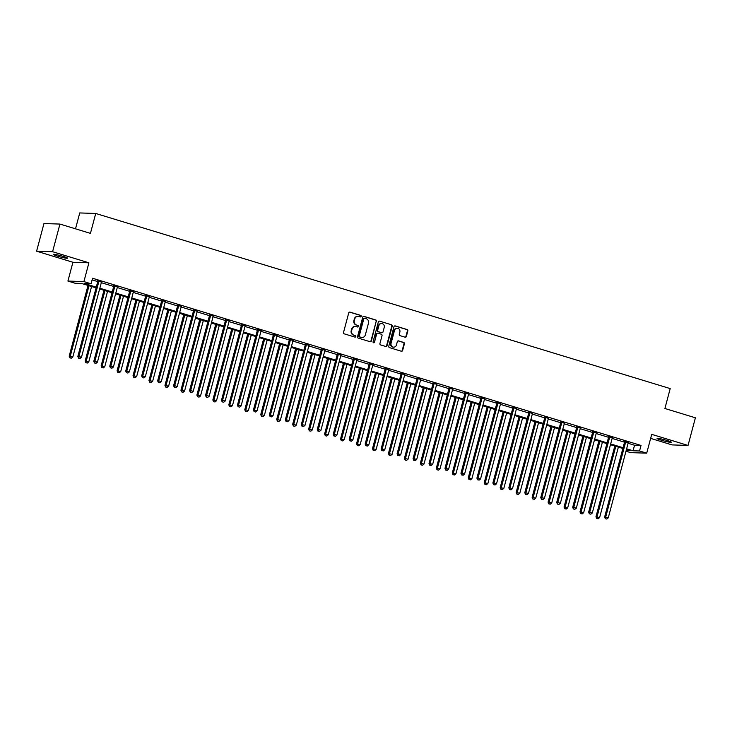<?xml version="1.0" encoding="UTF-8"?>
<svg xmlns="http://www.w3.org/2000/svg" width="732" height="732" viewBox="0 0 732 732"><rect width="100%" height="100%" fill="white"/><g stroke="black" fill="none" stroke-linecap="round" stroke-linejoin="round"><path stroke-width="1.1" d="M361.187 316.352A0.787 0.732 91.9 0 0 360.693 315.382L350.015 312.125A1.125 1.043 91.9 0 0 348.725 312.903L343.528 332.447A1.125 1.043 91.9 0 0 344.241 333.838L354.91 337.086A0.787 0.732 91.9 0 0 355.816 336.546A0.787 0.732 91.9 0 0 355.313 335.567L353.94 335.146A3.605 3.34 91.9 0 1 351.644 330.69L352.083 329.061A3.605 3.34 91.9 0 1 356.219 326.573L357.6 326.994A0.787 0.732 91.9 0 0 358.506 326.445A0.787 0.732 91.9 0 0 358.003 325.475L356.621 325.054A3.605 3.34 91.9 0 1 354.334 320.598L354.764 318.969A3.605 3.34 91.9 0 1 358.9 316.48L360.281 316.901A0.787 0.732 91.9 0 0 361.187 316.352M360.245 316.883A0.787 0.732 91.9 0 0 360.254 315.364L349.585 312.116A1.125 1.043 91.9 0 0 349.548 312.097M354.874 337.077A0.787 0.732 91.9 0 0 354.883 335.558L353.94 335.146M357.555 326.984A0.787 0.732 91.9 0 0 357.573 325.456L356.621 325.054M666.953 440.426A7.357 0.668 -165.1 0 0 657.08 438.45A7.357 0.668 -165.1 0 0 661.426 440.243A7.357 0.668 -165.1 0 0 671.299 442.229A7.357 0.668 -165.1 0 0 666.953 440.426M63.217 256.383A7.357 0.668 -165.1 0 0 53.344 254.397A7.357 0.668 -165.1 0 0 57.691 256.2A7.357 0.668 -165.1 0 0 67.564 258.186A7.357 0.668 -165.1 0 0 63.217 256.383M405.08 337.187A1.125 1.043 91.9 0 0 406.379 336.409L407.834 330.928A1.125 1.043 91.9 0 0 407.12 329.537L395.262 325.923A1.125 1.043 91.9 0 0 393.972 326.701L388.774 346.236A1.125 1.043 91.9 0 0 389.488 347.627L401.346 351.241A1.125 1.043 91.9 0 0 402.637 350.463L404.393 343.839A1.125 1.043 91.9 0 0 403.68 342.448L398.611 340.902A1.125 1.043 91.9 0 0 397.32 341.679L396.442 344.964A3.019 2.8 91.9 0 1 393.651 347.16A3.019 2.8 91.9 0 1 391.071 343.326L394.493 330.461A3.019 2.8 91.9 0 1 397.275 328.265A3.019 2.8 91.9 0 1 399.864 332.099L399.297 334.25A1.125 1.043 91.9 0 0 400.011 335.64L405.08 337.187M628.102 443.272L634.543 445.239L641.022 445.449L639.548 450.976L646.713 453.163L630.728 452.632L625.988 451.196M59.942 224.074L52.585 251.717L36.6 251.195L43.957 223.544L59.942 224.074L90.439 233.371L95.736 213.47L670.201 388.591L664.903 408.493L695.4 417.789L688.043 445.44L651.718 434.36L646.713 453.163M36.6 251.195L72.925 262.266L88.911 262.797L52.585 251.717M88.911 262.797L83.915 281.591L91.07 283.778L84.592 283.558L96.276 287.127M641.022 445.449L92.543 278.252L91.07 283.778M376.596 321.403A1.125 1.043 91.9 0 0 375.882 320.012L364.033 316.398A1.125 1.043 91.9 0 0 362.733 317.176L357.536 336.711A1.125 1.043 91.9 0 0 358.25 338.102L370.108 341.716A1.125 1.043 91.9 0 0 371.399 340.938L376.166 321.385A1.125 1.043 91.9 0 0 375.452 319.994L363.594 316.38A1.125 1.043 91.9 0 0 363.557 316.37L364.033 316.398M379.652 321.156L391.501 324.77A1.125 1.043 91.9 0 1 392.215 326.161L387.018 345.705A1.125 1.043 91.9 0 1 385.727 346.483L380.649 344.937A1.125 1.043 91.9 0 1 379.935 343.546L382.04 335.622A1.125 1.043 91.9 0 0 381.326 334.231L377.959 333.197A1.125 1.043 91.9 0 0 376.669 333.984L374.473 342.228A0.787 0.732 91.9 0 1 373.75 342.805A0.787 0.732 91.9 0 1 373.073 341.798L378.353 321.934A1.125 1.043 91.9 0 1 379.652 321.156L391.501 324.77M650.647 438.386L672.058 444.91L688.043 445.44M95.736 213.47L79.742 212.939L75.515 228.823M92.113 279.88L97.749 281.591A1.153 1.061 91.9 0 0 97.786 281.161L97.74 280.685M101.318 282.68L113.716 286.459M117.276 287.548L129.674 291.327A1.153 1.061 91.9 0 0 129.71 290.897L129.665 290.412M133.242 292.416L145.641 296.195A1.153 1.061 91.9 0 0 145.677 295.765L145.622 295.28M149.2 297.284L161.598 301.062A1.153 1.061 91.9 0 0 161.635 300.632L161.589 300.147M165.167 302.151L177.565 305.93A1.153 1.061 91.9 0 0 177.602 305.5L177.556 305.015M181.133 307.01L193.532 310.798A1.153 1.061 91.9 0 0 193.559 310.359L193.513 309.883M197.091 311.878L209.489 315.657A1.153 1.061 91.9 0 0 209.526 315.227L209.48 314.742M213.058 316.746L225.456 320.525A1.153 1.061 91.9 0 0 225.493 320.094L225.447 319.61M229.025 321.613L241.414 325.392M244.982 326.481L257.38 330.26A1.153 1.061 91.9 0 0 257.417 329.83L257.371 329.345M260.949 331.349L273.347 335.128A1.153 1.061 91.9 0 0 273.375 334.698L273.329 334.213M276.906 336.217L289.305 339.996A1.153 1.061 91.9 0 0 289.341 339.557L289.296 339.081M292.873 341.075L305.271 344.854A1.153 1.061 91.9 0 0 305.308 344.424L305.262 343.948M308.84 345.943L321.229 349.722A1.153 1.061 91.9 0 0 321.266 349.292L321.22 348.807M324.798 350.811L337.196 354.59A1.153 1.061 91.9 0 0 337.232 354.16L337.187 353.675M340.764 355.679L353.163 359.458A1.153 1.061 91.9 0 0 353.19 359.028L353.144 358.543M356.722 360.547L369.12 364.326A1.153 1.061 91.9 0 0 369.157 363.896L369.111 363.411M372.689 365.414L385.087 369.193A1.153 1.061 91.9 0 0 385.123 368.763L385.078 368.278M388.655 370.273L401.045 374.052A1.153 1.061 91.9 0 0 401.081 373.622L401.035 373.146M404.613 375.141L417.011 378.92M420.58 380.009L432.978 383.788A1.153 1.061 91.9 0 0 433.005 383.358L432.96 382.873M436.537 384.876L448.936 388.655A1.153 1.061 91.9 0 0 448.972 388.225L448.926 387.74M452.504 389.744L464.902 393.523A1.153 1.061 91.9 0 0 464.939 393.093L464.893 392.608M468.471 394.612L480.869 398.391A1.153 1.061 91.9 0 0 480.897 397.961L480.851 397.476M484.428 399.471L496.827 403.259A1.153 1.061 91.9 0 0 496.863 402.82L496.818 402.344M500.395 404.339L512.793 408.117A1.153 1.061 91.9 0 0 512.83 407.687L512.775 407.202M516.353 409.206L528.751 412.985A1.153 1.061 91.9 0 0 528.788 412.555L528.742 412.07M532.32 414.074L544.718 417.853M548.286 418.942L560.685 422.721A1.153 1.061 91.9 0 0 560.712 422.291L560.666 421.806M564.244 423.81L576.642 427.589A1.153 1.061 91.9 0 0 576.679 427.159L576.633 426.674M580.211 428.678L592.609 432.456A1.153 1.061 91.9 0 0 592.646 432.017L592.6 431.541M596.177 433.536L608.567 437.315A1.153 1.061 91.9 0 0 608.603 436.885L608.557 436.409M612.135 438.404L624.533 442.183A1.153 1.061 91.9 0 0 624.57 441.753L624.524 441.268M101.51 282.122L97.768 280.987M117.468 286.99L113.725 285.846M133.434 291.858L129.692 290.714M149.392 296.725L145.659 295.582M165.359 301.593L161.616 300.449M181.326 306.452L177.583 305.317M197.283 311.32L193.541 310.185M213.25 316.187L209.508 315.053M229.208 321.055L225.474 319.911M245.174 325.923L241.432 324.779M261.141 330.791L257.399 329.647M277.099 335.659L273.365 334.515M293.065 340.517L289.323 339.383M309.023 345.385L305.29 344.25M324.99 350.253L321.247 349.109M340.956 355.121L337.214 353.977M356.914 359.988L353.181 358.845M372.881 364.856L369.138 363.713M388.838 369.715L385.105 368.58M404.805 374.583L401.063 373.448M420.772 379.45L417.03 378.307M436.73 384.318L432.996 383.175M452.696 389.186L448.954 388.042M468.663 394.054L464.921 392.91M484.621 398.913L480.878 397.778M500.587 403.78L496.845 402.646M516.545 408.648L512.812 407.514M532.512 413.516L528.769 412.372M548.478 418.384L544.736 417.24M564.436 423.252L560.694 422.108M580.403 428.119L576.66 426.976M596.36 432.978L592.627 431.843M612.327 437.846L608.585 436.711M628.294 442.714L624.552 441.57M96.075 287.886L81.572 283.467L75.085 283.247L67.92 281.061L83.915 281.591M72.925 262.266L67.92 281.061M626.629 448.798L633.07 450.766L639.548 450.976M99.845 288.216L112.243 291.995M115.802 293.075L128.201 296.853M131.769 297.942L144.167 301.721M147.736 302.81L160.134 306.589M163.694 307.678L176.092 311.457M179.66 312.546L192.059 316.325M195.627 317.413L208.016 321.192M211.585 322.272L223.983 326.051M227.551 327.14L239.95 330.919M243.509 332.008L255.907 335.787M259.476 336.876L271.874 340.655M275.442 341.743L287.832 345.522M291.4 346.611L303.798 350.39M307.367 351.47L319.765 355.258M323.324 356.338L335.723 360.117M339.291 361.205L351.689 364.984M355.258 366.073L367.647 369.852M371.216 370.941L383.614 374.72M387.182 375.809L399.581 379.588M403.14 380.677L415.538 384.456M419.107 385.535L431.505 389.314M435.073 390.403L447.472 394.182M451.031 395.271L463.429 399.05M466.998 400.139L479.396 403.918M482.955 405.006L495.354 408.785M498.922 409.874L511.32 413.653M514.889 414.733L527.287 418.512M530.846 419.601L543.245 423.38M546.813 424.469L559.211 428.247M562.78 429.336L575.169 433.115M578.738 434.204L591.136 437.983M594.704 439.072L607.103 442.851M610.662 443.931L623.06 447.719M626.162 450.537L630.051 450.665L626.427 449.558M622.859 448.478L610.461 444.699M606.901 443.61L594.503 439.831M590.934 438.743L578.536 434.964M574.968 433.875L562.569 430.096M559.01 429.007L546.612 425.228M543.043 424.139L530.645 420.36M527.077 419.28L514.688 415.502M511.119 414.413L498.721 410.634M495.152 409.545L482.754 405.766M479.195 404.677L466.796 400.898M463.228 399.809L450.83 396.03M447.261 394.941L434.872 391.163M431.304 390.083L418.905 386.295M415.337 385.215L402.939 381.436M399.379 380.347L386.981 376.568M383.412 375.479L371.014 371.7M367.446 370.612L355.047 366.833M351.488 365.744L339.09 361.965M335.521 360.876L323.123 357.097M319.564 356.017L307.166 352.238M303.597 351.15L291.199 347.371M287.63 346.282L275.232 342.503M271.673 341.414L259.274 337.635M255.706 336.546L243.308 332.767M239.739 331.678L227.35 327.899M223.782 326.82L211.383 323.041M207.815 321.952L195.417 318.173M191.857 317.084L179.459 313.305M175.89 312.216L163.492 308.437M159.924 307.349L147.535 303.57M143.966 302.481L131.568 298.702M127.999 297.622L115.601 293.834M112.042 292.754L99.644 288.975M634.543 445.239L633.07 450.766M357.884 316.343A3.605 3.34 91.9 0 0 354.334 318.96L354.764 318.969M356.191 325.035A3.605 3.34 91.9 0 1 353.904 320.589L354.334 318.96M355.194 326.435A3.605 3.34 91.9 0 0 351.644 329.052L352.083 329.061M353.501 335.137A3.605 3.34 91.9 0 1 351.214 330.681L351.644 329.052M370.145 341.725A1.125 1.043 91.9 0 0 370.968 340.929L376.166 321.385M364.728 318.255A0.787 0.732 91.9 0 0 363.822 318.795L359.256 335.951A0.787 0.732 91.9 0 0 359.76 336.921L361.215 337.37A3.605 3.34 91.9 0 0 365.36 334.872L368.48 323.151A3.605 3.34 91.9 0 0 366.183 318.695L364.728 318.255M364.298 318.237A0.787 0.732 91.9 0 0 363.392 318.786L363.822 318.795M361.809 337.489A3.605 3.34 91.9 0 1 360.785 337.351L359.33 336.912A0.787 0.732 91.9 0 1 358.826 335.933L363.392 318.786M385.764 346.492A1.125 1.043 91.9 0 0 386.588 345.687L391.785 326.152A1.125 1.043 91.9 0 0 391.071 324.761M377.492 333.179A1.125 1.043 91.9 0 0 376.239 333.966L374.473 342.228M373.53 342.759A0.787 0.732 91.9 0 0 374.043 342.219M384.236 327.396A3.019 2.8 91.9 0 0 381.647 323.562A3.019 2.8 91.9 0 0 378.856 325.758L377.648 330.288A1.125 1.043 91.9 0 0 378.371 331.678L381.729 332.703A1.125 1.043 91.9 0 0 383.028 331.925L384.236 327.396M381.427 323.562A3.019 2.8 91.9 0 0 378.426 325.74L378.856 325.758M381.765 332.721A1.125 1.043 91.9 0 1 381.299 332.694L377.932 331.669A1.125 1.043 91.9 0 1 377.218 330.278L378.426 325.74M397.064 328.275A3.019 2.8 91.9 0 0 394.063 330.452L394.493 330.461M393.441 347.142A3.019 2.8 91.9 0 1 390.641 343.317L394.063 330.452M401.374 351.25A1.125 1.043 91.9 0 0 402.207 350.445L403.963 343.83A1.125 1.043 91.9 0 0 403.25 342.439L398.181 340.892A1.125 1.043 91.9 0 0 398.144 340.883L398.611 340.902M405.116 337.196A1.125 1.043 91.9 0 0 405.94 336.391L407.404 330.91A1.125 1.043 91.9 0 0 406.69 329.519L394.832 325.905A1.125 1.043 91.9 0 0 394.795 325.896M88.014 285.425L69.183 356.182L72.825 356.996L91.573 286.514M89.02 285.736L70.263 356.219L69.897 357.866L71.352 358.186L70.327 357.875M72.825 356.996L71.352 358.186M69.897 357.866L69.183 356.182M98.829 281.637L97.749 281.6L77.83 356.466L78.91 356.502L98.829 281.637A1.153 1.061 91.9 0 0 98.866 281.198L98.847 281.024M78.965 358.158L79.989 358.47L78.965 358.158L78.91 356.502L81.462 357.28L101.382 282.415A1.153 1.061 91.9 0 1 101.565 282.021L101.675 281.884M77.83 356.466L78.534 358.149M79.989 358.47L81.462 357.28M103.971 290.293L85.15 361.05L88.792 361.864L107.54 291.382M104.987 290.604L86.23 361.077L85.854 362.724L87.309 363.054L86.294 362.743M88.792 361.864L87.309 363.054M85.854 362.724L85.15 361.05M119.938 295.161L101.117 365.909L104.749 366.723L123.507 296.25M120.945 295.463L102.196 365.945L101.821 367.592L103.276 367.922L102.251 367.61M104.749 366.723L103.276 367.922M101.821 367.592L101.117 365.909M114.787 286.505L113.707 286.468L93.788 361.334L94.867 361.37L114.787 286.505A1.153 1.061 91.9 0 0 114.823 286.066L114.805 285.883M94.931 363.026L95.956 363.337L94.931 363.026L94.867 361.37L97.429 362.148L117.349 287.283A1.153 1.061 91.9 0 1 117.532 286.889L117.632 286.752M113.707 286.468A1.153 1.061 91.9 0 0 113.744 286.029L113.698 285.544M93.788 361.334L94.501 363.017M95.956 363.337L97.429 362.148M130.754 291.373L129.674 291.336L109.754 366.201L110.834 366.229L130.754 291.373A1.153 1.061 91.9 0 0 130.79 290.933L130.772 290.75M110.898 367.894L111.914 368.205L110.898 367.894L110.834 366.229L113.396 367.016L133.315 292.15A1.153 1.061 91.9 0 1 133.499 291.757L133.599 291.611M109.754 366.201L110.459 367.876M111.914 368.205L113.396 367.016M135.905 300.029L117.074 370.776L120.716 371.591L139.464 301.117M136.911 300.33L118.154 370.813L117.788 372.46L119.243 372.789L118.218 372.478M120.716 371.591L119.243 372.789M117.788 372.46L117.074 370.776M151.863 304.896L133.041 375.644L136.674 376.458L155.431 305.976M152.869 305.198L134.121 375.681L133.746 377.328L135.2 377.657L134.176 377.337M136.674 376.458L135.2 377.657M133.746 377.328L133.041 375.644M167.829 309.755L148.999 380.512L152.64 381.326L171.398 310.844M168.836 310.066L150.078 380.548L149.712 382.195L151.167 382.516L150.142 382.205M152.64 381.326L151.167 382.516M149.712 382.195L148.999 380.512M146.72 296.231L145.641 296.204L125.721 371.06L126.801 371.097L146.72 296.231A1.153 1.061 91.9 0 0 146.757 295.801L146.739 295.618M126.856 372.762L127.88 373.073L126.856 372.762L126.801 371.097L129.354 371.883L149.273 297.018A1.153 1.061 91.9 0 1 149.456 296.625L149.566 296.478M125.721 371.06L126.426 372.744M127.88 373.073L129.354 371.883M162.678 301.099L161.598 301.062L141.679 375.928L142.758 375.964L162.678 301.099A1.153 1.061 91.9 0 0 162.714 300.669L162.696 300.486M142.822 377.63L143.847 377.941L142.822 377.63L142.758 375.964L145.32 376.742L165.24 301.877A1.153 1.061 91.9 0 1 165.423 301.493L165.524 301.346M141.679 375.928L142.392 377.611M143.847 377.941L145.32 376.742M178.645 305.967L177.565 305.93L157.645 380.796L158.725 380.832L178.645 305.967A1.153 1.061 91.9 0 0 178.681 305.537L178.663 305.354M158.78 382.497L159.805 382.809L158.78 382.497L158.725 380.832L161.278 381.61L181.197 306.745A1.153 1.061 91.9 0 1 181.39 306.36L181.49 306.214M157.645 380.796L158.35 382.479M159.805 382.809L161.278 381.61M183.787 314.623L164.965 385.38L168.607 386.194L187.355 315.712M184.803 314.934L166.045 385.416L165.67 387.063L167.134 387.384L166.109 387.072M168.607 386.194L167.134 387.384M165.67 387.063L164.965 385.38M194.602 310.835L193.523 310.798L173.603 385.663L174.683 385.7L194.602 310.835A1.153 1.061 91.9 0 0 194.639 310.395L194.63 310.222M174.747 387.356L175.772 387.667L174.747 387.356L174.683 385.7L177.245 386.478L197.164 311.612A1.153 1.061 91.9 0 1 197.347 311.228L197.448 311.082M173.603 385.663L174.317 387.347M175.772 387.667L177.245 386.478M199.754 319.491L180.932 390.248L184.565 391.062L203.322 320.579M200.76 319.802L182.012 390.275L181.637 391.922L183.091 392.251L182.067 391.94M184.565 391.062L183.091 392.251M181.637 391.922L180.932 390.248M210.569 315.702L209.489 315.666L189.57 390.531L190.649 390.568L210.569 315.702A1.153 1.061 91.9 0 0 210.606 315.263L210.587 315.08M190.713 392.224L191.738 392.535L190.713 392.224L190.649 390.568L193.211 391.346L213.131 316.48A1.153 1.061 91.9 0 1 213.314 316.087L213.415 315.95M189.57 390.531L190.274 392.215M191.738 392.535L193.211 391.346M215.72 324.358L196.89 395.106L200.531 395.93L219.28 325.447M216.727 324.669L197.969 395.143L197.603 396.79L199.058 397.119L198.033 396.808M200.531 395.93L199.058 397.119M197.603 396.79L196.89 395.106M226.536 320.57L225.456 320.534L205.536 395.399L206.616 395.436L226.536 320.57A1.153 1.061 91.9 0 0 226.572 320.131L226.554 319.948M206.671 397.092L207.696 397.403L206.671 397.092L206.616 395.436L209.169 396.213L229.089 321.348A1.153 1.061 91.9 0 1 229.272 320.955L229.381 320.808M205.536 395.399L206.241 397.073M207.696 397.403L209.169 396.213M231.678 329.226L212.856 399.974L216.489 400.788L235.247 330.315M232.685 329.528L213.936 400.011L213.561 401.658L215.016 401.987L213.991 401.676M216.489 400.788L215.016 401.987M213.561 401.658L212.856 399.974M242.493 325.429L241.414 325.401L221.494 400.258L222.574 400.294L242.493 325.429A1.153 1.061 91.9 0 0 242.53 324.999L242.512 324.816M222.638 401.96L223.663 402.271L222.638 401.96L222.574 400.294L225.136 401.081L245.055 326.216A1.153 1.061 91.9 0 1 245.238 325.822L245.339 325.676M241.414 325.401A1.153 1.061 91.9 0 0 241.45 324.962L241.404 324.477M221.494 400.258L222.208 401.941M223.663 402.271L225.136 401.081M247.645 334.094L228.814 404.842L232.456 405.656L251.213 335.174M248.651 334.396L229.894 404.878L229.528 406.525L230.983 406.855L229.958 406.544M232.456 405.656L230.983 406.855M229.528 406.525L228.814 404.842M258.46 330.297L257.38 330.26L237.461 405.125L238.541 405.162L258.46 330.297A1.153 1.061 91.9 0 0 258.497 329.867L258.478 329.684M238.605 406.827L239.62 407.138L238.605 406.827L238.541 405.162L241.093 405.94L261.013 331.084A1.153 1.061 91.9 0 1 261.205 330.69L261.306 330.544M237.461 405.125L238.165 406.809M239.62 407.138L241.093 405.94M263.602 338.953L244.781 409.71L248.423 410.524L267.171 340.041M264.618 339.264L245.861 409.746L245.485 411.393L246.949 411.713L245.925 411.402M248.423 410.524L246.949 411.713M245.485 411.393L244.781 409.71M274.427 335.165L273.338 335.128L253.418 409.993L254.498 410.03L274.427 335.165A1.153 1.061 91.9 0 0 274.454 334.734L274.445 334.551M254.562 411.695L255.587 412.006L254.562 411.695L254.498 410.03L257.06 410.808L276.98 335.942A1.153 1.061 91.9 0 1 277.163 335.558L277.272 335.412M253.418 409.993L254.132 411.677M255.587 412.006L257.06 410.808M279.569 343.82L260.748 414.577L264.38 415.392L283.138 344.909M280.576 344.132L261.827 414.614L261.452 416.261L262.907 416.581L261.882 416.27M264.38 415.392L262.907 416.581M261.452 416.261L260.748 414.577M290.384 340.032L289.305 339.996L269.385 414.861L270.465 414.898L290.384 340.032A1.153 1.061 91.9 0 0 290.421 339.593L290.403 339.419M270.529 416.554L271.554 416.865L270.529 416.554L270.465 414.898L273.027 415.675L292.946 340.81A1.153 1.061 91.9 0 1 293.129 340.426L293.23 340.279M269.385 414.861L270.099 416.545M271.554 416.865L273.027 415.675M295.536 348.688L276.705 419.445L280.347 420.26L299.095 349.777M296.542 348.999L277.785 419.482L277.419 421.12L278.874 421.449L277.849 421.138M280.347 420.26L278.874 421.449M277.419 421.12L276.705 419.445M306.351 344.9L305.271 344.863L285.352 419.729L286.432 419.765L306.351 344.9A1.153 1.061 91.9 0 0 306.388 344.461L306.369 344.278M286.487 421.422L287.511 421.733L286.487 421.422L286.432 419.765L288.984 420.543L308.904 345.678A1.153 1.061 91.9 0 1 309.087 345.284L309.197 345.147M285.352 419.729L286.056 421.412M287.511 421.733L288.984 420.543M311.493 353.556L292.672 424.304L296.304 425.127L315.062 354.645M312.5 353.867L293.752 424.34L293.376 425.987L294.831 426.317L293.816 426.006M296.304 425.127L294.831 426.317M293.376 425.987L292.672 424.304M322.309 349.768L321.229 349.731L301.31 424.597L302.389 424.633L322.309 349.768A1.153 1.061 91.9 0 0 322.345 349.329L322.327 349.146M302.453 426.289L303.478 426.6L302.453 426.289L302.389 424.633L304.951 425.411L324.871 350.546A1.153 1.061 91.9 0 1 325.054 350.152L325.154 350.015M301.31 424.597L302.023 426.28M303.478 426.6L304.951 425.411M327.46 358.424L308.63 429.172L312.271 429.986L331.029 359.513M328.467 358.726L309.709 429.208L309.343 430.855L310.798 431.185L309.773 430.873M312.271 429.986L310.798 431.185M309.343 430.855L308.63 429.172M338.276 354.636L337.196 354.599L317.276 429.464L318.356 429.492L338.276 354.636A1.153 1.061 91.9 0 0 338.312 354.197L338.294 354.013M318.42 431.157L319.436 431.468L318.42 431.157L318.356 429.492L320.918 430.279L340.838 355.413A1.153 1.061 91.9 0 1 341.021 355.02L341.121 354.874M317.276 429.464L317.981 431.139M319.436 431.468L320.918 430.279M343.427 363.292L324.596 434.039L328.238 434.854L346.986 364.371M344.433 363.594L325.676 434.076L325.31 435.723L326.765 436.052L325.74 435.741M328.238 434.854L326.765 436.052M325.31 435.723L324.596 434.039M354.242 359.494L353.163 359.458L333.234 434.323L334.323 434.36L354.242 359.494A1.153 1.061 91.9 0 0 354.27 359.064L354.261 358.881M334.378 436.025L335.402 436.336L334.378 436.025L334.323 434.36L336.876 435.137L356.795 360.281A1.153 1.061 91.9 0 1 356.978 359.888L357.088 359.741M333.234 434.323L333.948 436.007M335.402 436.336L336.876 435.137M359.385 368.159L340.563 438.907L344.196 439.722L362.953 369.239M360.391 368.461L341.643 438.944L341.268 440.591L342.722 440.911L341.698 440.6M344.196 439.722L342.722 440.911M341.268 440.591L340.563 438.907M370.2 364.362L369.12 364.326L349.201 439.191L350.28 439.227L370.2 364.362A1.153 1.061 91.9 0 0 370.236 363.932L370.218 363.749M350.344 440.893L351.369 441.204L350.344 440.893L350.28 439.227L352.842 440.005L372.762 365.14A1.153 1.061 91.9 0 1 372.945 364.756L373.046 364.609M349.201 439.191L349.914 440.874M351.369 441.204L352.842 440.005M375.351 373.018L356.521 443.775L360.162 444.589L378.911 374.107M376.358 373.329L357.6 443.812L357.234 445.459L358.689 445.779L357.664 445.468M360.162 444.589L358.689 445.779M357.234 445.459L356.521 443.775M386.167 369.23L385.087 369.193L365.167 444.059L366.247 444.095L386.167 369.23A1.153 1.061 91.9 0 0 386.203 368.791L386.185 368.617M366.302 445.751L367.327 446.072L366.302 445.751L366.247 444.095L368.8 444.873L388.719 370.008A1.153 1.061 91.9 0 1 388.902 369.623L389.012 369.477M365.167 444.059L365.872 445.742M367.327 446.072L368.8 444.873M391.309 377.886L372.487 448.643L376.129 449.457L394.877 378.975M392.315 378.197L373.567 448.679L373.192 450.326L374.647 450.647L373.631 450.336M376.129 449.457L374.647 450.647M373.192 450.326L372.487 448.643M402.124 374.098L401.045 374.061L381.125 448.926L382.205 448.963L402.124 374.098A1.153 1.061 91.9 0 0 402.161 373.659L402.143 373.485M382.269 450.619L383.293 450.93L382.269 450.619L382.205 448.963L384.767 449.741L404.686 374.875A1.153 1.061 91.9 0 1 404.869 374.482L404.97 374.345M381.125 448.926L381.839 450.61M383.293 450.93L384.767 449.741M407.276 382.754L388.445 453.511L392.087 454.325L410.844 383.843M408.282 383.065L389.534 453.538L389.159 455.185L390.613 455.514L389.589 455.203M392.087 454.325L390.613 455.514M389.159 455.185L388.445 453.511M418.091 378.966L417.011 378.929L397.092 453.794L398.171 453.831L418.091 378.966A1.153 1.061 91.9 0 0 418.128 378.526L418.109 378.343M398.235 455.487L399.251 455.798L398.235 455.487L398.171 453.831L400.733 454.609L420.653 379.743A1.153 1.061 91.9 0 1 420.836 379.35L420.937 379.213M417.011 378.929A1.153 1.061 91.9 0 0 417.048 378.49L417.002 378.005M397.092 453.794L397.796 455.478M399.251 455.798L400.733 454.609M423.242 387.621L404.412 458.369L408.053 459.184L426.802 388.71M424.249 387.923L405.491 458.406L405.125 460.053L406.58 460.382L405.555 460.071M408.053 459.184L406.58 460.382M405.125 460.053L404.412 458.369M434.058 383.833L432.978 383.797L413.058 458.662L414.138 458.69L434.058 383.833A1.153 1.061 91.9 0 0 434.094 383.394L434.076 383.211M414.193 460.355L415.218 460.666L414.193 460.355L414.138 458.69L416.691 459.476L436.611 384.611A1.153 1.061 91.9 0 1 436.794 384.218L436.903 384.071M413.058 458.662L413.763 460.337M415.218 460.666L416.691 459.476M439.2 392.489L420.378 463.237L424.011 464.051L442.769 393.578M440.207 392.791L421.458 463.274L421.083 464.921L422.538 465.25L421.513 464.939M424.011 464.051L422.538 465.25M421.083 464.921L420.378 463.237M450.015 388.692L448.936 388.655L429.016 463.521L430.096 463.557L450.015 388.692A1.153 1.061 91.9 0 0 450.052 388.262L450.034 388.079M430.16 465.223L431.185 465.534L430.16 465.223L430.096 463.557L432.658 464.344L452.577 389.479A1.153 1.061 91.9 0 1 452.76 389.085L452.861 388.939M429.016 463.521L429.73 465.204M431.185 465.534L432.658 464.344M455.167 397.357L436.336 468.105L439.978 468.919L458.735 398.437M456.173 397.659L437.416 468.141L437.05 469.788L438.505 470.118L437.48 469.798M439.978 468.919L438.505 470.118M437.05 469.788L436.336 468.105M465.982 393.56L464.902 393.523L444.983 468.389L446.062 468.425L465.982 393.56A1.153 1.061 91.9 0 0 466.019 393.13L466 392.947M446.117 470.09L447.142 470.402L446.117 470.09L446.062 468.425L448.615 469.203L468.535 394.338A1.153 1.061 91.9 0 1 468.727 393.953L468.828 393.807M444.983 468.389L445.687 470.072M447.142 470.402L448.615 469.203M471.124 402.216L452.303 472.973L455.945 473.787L474.693 403.305M472.14 402.527L453.382 473.009L453.007 474.656L454.462 474.977L453.447 474.665M455.945 473.787L454.462 474.977M453.007 474.656L452.303 472.973M481.94 398.428L480.86 398.391L460.94 473.256L462.02 473.293L481.94 398.428A1.153 1.061 91.9 0 0 481.976 397.988L481.958 397.815M462.084 474.949L463.109 475.269L462.084 474.949L462.02 473.293L464.582 474.071L484.502 399.205A1.153 1.061 91.9 0 1 484.685 398.821L484.785 398.675M460.94 473.256L461.654 474.94M463.109 475.269L464.582 474.071M487.091 407.084L468.27 477.84L471.902 478.655L490.66 408.172M488.098 407.395L469.349 477.877L468.974 479.524L470.429 479.844L469.404 479.533M471.902 478.655L470.429 479.844M468.974 479.524L468.27 477.84M497.906 403.295L496.827 403.259L476.907 478.124L477.987 478.161L497.906 403.295A1.153 1.061 91.9 0 0 497.943 402.856L497.925 402.682M478.051 479.817L479.076 480.128L478.051 479.817L477.987 478.161L480.549 478.938L500.468 404.073A1.153 1.061 91.9 0 1 500.651 403.68L500.752 403.542M476.907 478.124L477.612 479.808M479.076 480.128L480.549 478.938M503.058 411.951L484.227 482.708L487.869 483.523L506.617 413.04M504.064 412.262L485.307 482.736L484.941 484.383L486.396 484.712L485.371 484.401M487.869 483.523L486.396 484.712M484.941 484.383L484.227 482.708M513.873 408.163L512.793 408.127L492.874 482.992L493.954 483.029L513.873 408.163A1.153 1.061 91.9 0 0 513.91 407.724L513.891 407.541M494.009 484.685L495.033 484.996L494.009 484.685L493.954 483.029L496.506 483.806L516.426 408.941A1.153 1.061 91.9 0 1 516.609 408.548L516.719 408.41M492.874 482.992L493.578 484.676M495.033 484.996L496.506 483.806M519.015 416.819L500.194 487.567L503.826 488.39L522.584 417.908M520.022 417.13L501.274 487.603L500.898 489.251L502.353 489.58L501.329 489.269M503.826 488.39L502.353 489.58M500.898 489.251L500.194 487.567M529.831 413.031L528.751 412.994L508.832 487.86L509.911 487.896L529.831 413.031A1.153 1.061 91.9 0 0 529.867 412.592L529.849 412.409M509.975 489.552L511 489.864L509.975 489.552L509.911 487.896L512.473 488.674L532.393 413.809A1.153 1.061 91.9 0 1 532.576 413.415L532.676 413.269M508.832 487.86L509.545 489.534M511 489.864L512.473 488.674M534.982 421.687L516.152 492.435L519.793 493.249L538.551 422.776M535.989 421.989L517.231 492.471L516.865 494.118L518.32 494.448L517.295 494.137M519.793 493.249L518.32 494.448M516.865 494.118L516.152 492.435M545.798 417.89L544.718 417.862L524.798 492.718L525.878 492.755L545.798 417.89A1.153 1.061 91.9 0 0 545.834 417.46L545.816 417.277M525.942 494.42L526.958 494.731L525.942 494.42L525.878 492.755L528.431 493.542L548.35 418.677A1.153 1.061 91.9 0 1 548.543 418.283L548.643 418.137M544.718 417.862A1.153 1.061 91.9 0 0 544.754 417.423L544.709 416.938M524.798 492.718L525.503 494.402M526.958 494.731L528.431 493.542M550.94 426.555L532.118 497.303L535.76 498.117L554.508 427.634M551.955 426.857L533.198 497.339L532.823 498.986L534.287 499.316L533.262 499.004M535.76 498.117L534.287 499.316M532.823 498.986L532.118 497.303M561.755 422.757L560.675 422.721L540.756 497.586L541.836 497.623L561.755 422.757A1.153 1.061 91.9 0 0 561.792 422.327L561.783 422.144M541.9 499.288L542.924 499.599L541.9 499.288L541.836 497.623L544.398 498.401L564.317 423.544A1.153 1.061 91.9 0 1 564.5 423.151L564.601 423.005M540.756 497.586L541.47 499.27M542.924 499.599L544.398 498.401M566.907 431.413L548.085 502.17L551.718 502.985L570.475 432.502M567.913 431.724L549.165 502.207L548.79 503.854L550.244 504.174L549.22 503.863M551.718 502.985L550.244 504.174M548.79 503.854L548.085 502.17M577.722 427.625L576.642 427.589L556.723 502.454L557.802 502.491L577.722 427.625A1.153 1.061 91.9 0 0 577.758 427.195L577.74 427.012M557.866 504.156L558.891 504.467L557.866 504.156L557.802 502.491L560.364 503.268L580.284 428.403A1.153 1.061 91.9 0 1 580.467 428.019L580.567 427.872M556.723 502.454L557.436 504.138M558.891 504.467L560.364 503.268M582.873 436.281L564.043 507.038L567.684 507.852L586.433 437.37M583.88 436.592L565.122 507.075L564.756 508.722L566.211 509.042L565.186 508.731M567.684 507.852L566.211 509.042M564.756 508.722L564.043 507.038M593.689 432.493L592.609 432.456L572.689 507.322L573.769 507.358L593.689 432.493A1.153 1.061 91.9 0 0 593.725 432.054L593.707 431.88M573.824 509.014L574.849 509.326L573.824 509.014L573.769 507.358L576.322 508.136L596.241 433.271A1.153 1.061 91.9 0 1 596.424 432.887L596.534 432.74M572.689 507.322L573.394 509.005M574.849 509.326L576.322 508.136M598.831 441.149L580.009 511.906L583.642 512.72L602.399 442.238M599.837 441.46L581.089 511.942L580.714 513.58L582.169 513.91L581.153 513.599M583.642 512.72L582.169 513.91M580.714 513.58L580.009 511.906M609.646 437.361L608.567 437.324L588.647 512.19L589.727 512.226L609.646 437.361A1.153 1.061 91.9 0 0 609.683 436.922L609.664 436.739M589.791 513.882L590.816 514.193L589.791 513.882L589.727 512.226L592.289 513.004L612.208 438.139A1.153 1.061 91.9 0 1 612.391 437.745L612.492 437.608M588.647 512.19L589.361 513.873M590.816 514.193L592.289 513.004M614.798 446.017L595.967 516.765L599.609 517.588L618.366 447.106M615.804 446.328L597.047 516.801L596.681 518.448L598.136 518.778L597.111 518.466M599.609 517.588L598.136 518.778M596.681 518.448L595.967 516.765M625.613 442.229L624.533 442.192L604.614 517.057L605.693 517.094L625.613 442.229A1.153 1.061 91.9 0 0 625.65 441.789L625.631 441.606M605.757 518.75L606.773 519.061L605.757 518.75L605.693 517.094L608.246 517.872L628.175 443.006A1.153 1.061 91.9 0 1 628.358 442.613L628.459 442.476M604.614 517.057L605.318 518.741M606.773 519.061L608.246 517.872M98.866 281.198L97.786 281.161M114.823 286.066L113.744 286.029M130.79 290.933L129.71 290.897M146.757 295.801L145.677 295.765M162.714 300.669L161.635 300.632M178.681 305.537L177.602 305.5M194.639 310.395L193.559 310.359M210.606 315.263L209.526 315.227M226.572 320.131L225.493 320.094M242.53 324.999L241.45 324.962M258.497 329.867L257.417 329.83M274.454 334.734L273.375 334.698M290.421 339.593L289.341 339.557M306.388 344.461L305.308 344.424M322.345 349.329L321.266 349.292M338.312 354.197L337.232 354.16M354.27 359.064L353.19 359.028M370.236 363.932L369.157 363.896M386.203 368.791L385.123 368.763M402.161 373.659L401.081 373.622M418.128 378.526L417.048 378.49M434.094 383.394L433.005 383.358M450.052 388.262L448.972 388.225M466.019 393.13L464.939 393.093M481.976 397.988L480.897 397.961M497.943 402.856L496.863 402.82M513.91 407.724L512.83 407.687M529.867 412.592L528.788 412.555M545.834 417.46L544.754 417.423M561.792 422.327L560.712 422.291M577.758 427.195L576.679 427.159M593.725 432.054L592.646 432.017M609.683 436.922L608.603 436.885M625.65 441.789L624.57 441.753"/></g></svg>
